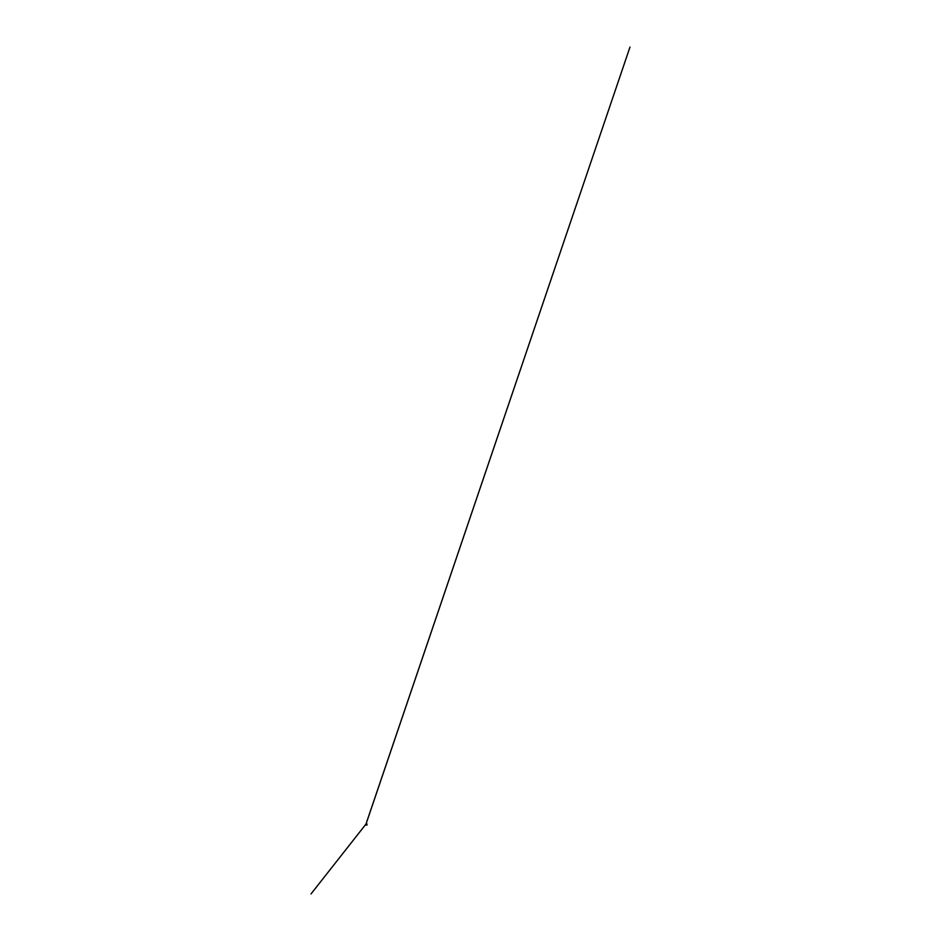 <?xml version="1.0" encoding="UTF-8"?>
<svg xmlns="http://www.w3.org/2000/svg" width="941" height="941" viewBox="0 0 941 941"><rect width="100%" height="100%" fill="white"/><g stroke="black" fill="none" stroke-linecap="round" stroke-linejoin="round"><path stroke-width="1.41" d="M366.767 823.74L366.919 824.963L366.202 825.092L366.919 825.01L366.79 823.763L366.014 824.869L366.884 825.034L366.837 823.775L366.955 824.963L366.025 824.869L366.496 823.716L366.002 824.881L366.99 824.881L366.025 824.928L366.202 823.763L366.025 824.928L366.966 824.904L366.496 823.716L366.025 824.928L366.955 824.963L366.719 823.74L366.025 824.869L366.025 823.963L366.79 825.057L366.002 824.469L366.496 823.751L366.99 824.422L366.073 823.846L366.778 823.787M366.79 825.045L366.025 824.869L366.484 823.716M366.567 823.751L366.014 824.881M366.767 824.928L366.225 824.222L366.767 824.928M366.131 824.775L366.178 824.069M366.178 824.775L366.131 824.069M366.767 823.857L366.143 824.939L366.143 823.904L366.496 825.022L366.849 823.904L366.131 823.987L366.661 824.986L366.837 823.916L366.131 823.963L366.496 824.998L366.849 823.94M366.919 824.998L366.096 825.01M366.861 824.775L366.861 824.069M366.825 824.069L366.825 824.775M366.073 823.846L366.025 824.869M366.143 823.904L311 893.95L366.143 823.904M366.061 823.893L630 47.05L366.014 823.963"/></g></svg>

